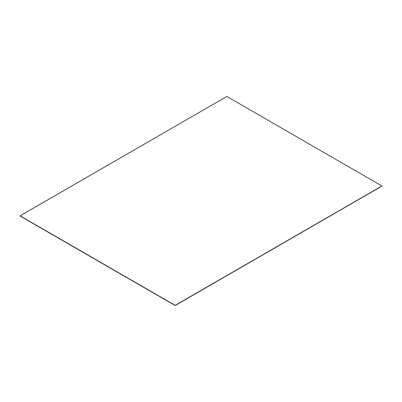 <?xml version="1.0" encoding="UTF-8"?>
<svg xmlns="http://www.w3.org/2000/svg" width="402" height="402" viewBox="0 0 402 402"><rect width="100%" height="100%" fill="white"/><g stroke="black" fill="none" stroke-linecap="round" stroke-linejoin="round"><path stroke-width="0.6" d="M20.1 215.904L175.156 305.425L20.1 215.854L175.156 305.425L381.9 186.01L175.156 305.425L20.1 215.904L175.156 305.495L20.1 215.919L175.156 305.495L381.9 186.081L175.156 305.495L20.1 215.919L175.156 305.44L381.9 186.081L175.156 305.44L20.1 215.904L175.156 305.44L381.9 186.066L175.156 305.44L20.1 215.904M381.9 186.01L175.156 305.374L381.9 185.98L175.156 305.374L20.1 215.854L175.156 305.374L381.9 186.01M20.1 215.854L226.844 96.46L381.9 185.98L175.156 305.374L20.1 215.854M20.1 215.824L175.156 305.344L381.9 185.98L226.844 96.46L20.1 215.824M20.1 216.02L175.156 305.54L20.1 215.974L175.156 305.54L381.9 186.131L175.156 305.54L20.1 216.02M381.9 186.131L175.156 305.495L381.9 186.131"/></g></svg>

